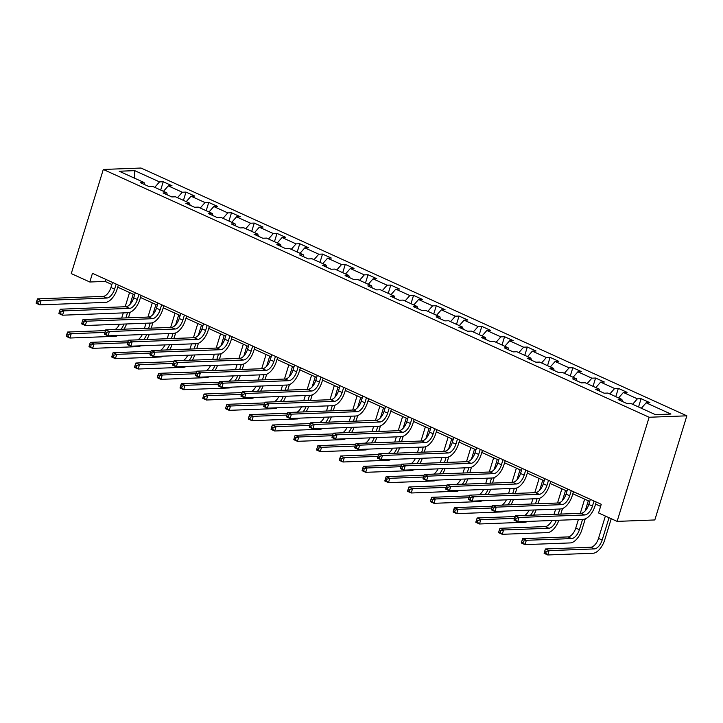 <?xml version="1.0" encoding="UTF-8"?>
<svg xmlns="http://www.w3.org/2000/svg" width="723" height="723" viewBox="0 0 723 723"><rect width="100%" height="100%" fill="white"/><g stroke="black" fill="none" stroke-linecap="round" stroke-linejoin="round"><path stroke-width="1.08" d="M686.85 415.824L141.012 168.034L103.299 169.462L649.137 417.252L686.85 415.824L654.821 519.954L617.108 521.382L649.137 417.252M144.627 184.591L144.022 182.485L140.298 182.63L149.055 186.597L152.77 186.462L166.778 192.815L163.055 192.96L171.812 196.927L175.526 196.792L189.534 203.145L185.811 203.29L194.568 207.266L198.283 207.121L212.291 213.475L208.567 213.619L217.316 217.596L221.039 217.451L235.047 223.805L231.324 223.949L240.072 227.926L243.796 227.781L257.795 234.135L254.08 234.279L262.829 238.256L266.552 238.111L280.551 244.464L276.837 244.609L285.585 248.585L289.308 248.441L303.308 254.794L299.593 254.939L308.341 258.915L312.065 258.771L326.064 265.124L322.341 265.269L331.098 269.245L334.812 269.101L348.82 275.454L345.097 275.599L353.854 279.575L357.569 279.43L371.577 285.784L367.853 285.928L376.611 289.905L380.325 289.76L394.333 296.123L390.61 296.258L399.358 300.235L403.082 300.09L417.09 306.453L413.366 306.588L422.115 310.565L425.838 310.42L439.837 316.782L436.123 316.918L444.871 320.895L448.594 320.75L462.593 327.112L458.879 327.248L467.627 331.224L471.351 331.08L485.35 337.442L481.635 337.578L490.384 341.554L494.107 341.41L508.106 347.772L504.383 347.908L513.14 351.884L516.855 351.74L530.863 358.102L527.139 358.237L535.897 362.214L539.611 362.069L553.619 368.432L549.896 368.567L558.653 372.544L562.367 372.399L576.376 378.762L572.652 378.897L581.4 382.874L585.124 382.729L599.132 389.091L595.409 389.227L604.157 393.204L607.88 393.059L621.879 399.421L618.165 399.557L626.913 403.533L630.637 403.389L655.436 414.65L670.926 414.062L646.127 402.801L649.85 402.666L641.093 398.689L638.545 406.986M144.022 182.485L119.223 171.234L134.713 170.646L159.512 181.898L163.235 181.762L160.687 190.05M641.093 398.689L637.379 398.834L623.371 392.472L627.094 392.336L618.346 388.359L614.622 388.504L600.614 382.142L604.338 382.006L595.589 378.03L591.866 378.174L577.867 371.812L581.581 371.676L572.833 367.7L569.109 367.844L555.11 361.482L558.825 361.346L550.076 357.37L546.353 357.514L532.354 351.152L536.068 351.017L527.32 347.04L523.597 347.185L509.598 340.822L513.321 340.687L504.564 336.71L500.849 336.855L486.841 330.492L490.565 330.357L481.807 326.38L478.093 326.525L464.085 320.162L467.808 320.027L459.051 316.05L455.336 316.195L441.328 309.833L445.052 309.697L436.303 305.721L432.58 305.865L418.572 299.503L422.295 299.367L413.547 295.391L409.824 295.535L395.824 289.173L399.539 289.037L390.791 285.061L387.067 285.196L373.068 278.843L376.782 278.698L368.034 274.731L364.311 274.867L350.312 268.513L354.026 268.369L345.278 264.401L341.554 264.537L327.555 258.183L331.279 258.039L322.521 254.071L318.798 254.207L304.799 247.853L308.522 247.709L299.765 243.741L296.05 243.877L282.042 237.524L285.766 237.379L277.008 233.412L273.294 233.547L259.286 227.194L263.009 227.049L254.261 223.082L250.538 223.217L236.529 216.864L240.253 216.719L231.505 212.752L227.781 212.887L213.782 206.534L217.496 206.389L208.748 202.422L205.025 202.557L191.026 196.204L194.74 196.06L185.992 192.092L182.268 192.228L168.269 185.874L171.984 185.73L163.235 181.762M617.108 521.382L598.581 512.969L601.247 504.293L92.463 273.321L89.797 282.006L105.079 281.419L111.866 284.501M167.375 194.921L166.778 192.815M168.269 185.874L163.488 191.324M182.268 192.228L177.497 197.686M190.131 205.251L189.534 203.145M191.026 196.204L186.245 201.654M205.025 202.557L200.253 208.016M212.887 215.581L212.291 213.475M213.782 206.534L209.001 211.984M227.781 212.887L223.009 218.346M235.644 225.91L235.047 223.805M236.529 216.864L231.758 222.313M250.538 223.217L245.766 228.676M258.4 236.24L257.795 234.135M259.286 227.194L254.514 232.643M273.294 233.547L268.513 239.006M281.157 246.57L280.551 244.464M282.042 237.524L277.271 242.973M296.05 243.877L291.27 249.336M303.913 256.9L303.308 254.794M304.799 247.853L300.027 253.303M318.798 254.207L314.026 259.665M326.669 267.23L326.064 265.124M327.555 258.183L322.783 263.633M341.554 264.537L336.782 269.995M349.417 277.56L348.82 275.454M350.312 268.513L345.54 273.963M364.311 274.867L359.539 280.325M372.173 287.89L371.577 285.784M373.068 278.843L368.287 284.293M387.067 285.196L382.295 290.655M394.93 298.219L394.333 296.123M395.824 289.173L391.044 294.632M409.824 295.535L405.052 300.985M417.686 308.549L417.09 306.453M418.572 299.503L413.8 304.961M432.58 305.865L427.808 311.315M440.443 318.879L439.837 316.782M441.328 309.833L436.556 315.291M455.336 316.195L450.556 321.645M463.199 329.209L462.593 327.112M464.085 320.162L459.313 325.621M478.093 326.525L473.312 331.974M485.955 339.539L485.35 337.442M486.841 330.492L482.069 335.951M500.849 336.855L496.068 342.304M508.712 349.869L508.106 347.772M509.598 340.822L504.826 346.281M523.597 347.185L518.825 352.634M531.468 360.199L530.863 358.102M532.354 351.152L527.582 356.611M546.353 357.514L541.581 362.964M554.216 370.528L553.619 368.432M555.11 361.482L550.33 366.941M569.109 367.844L564.338 373.294M576.972 380.858L576.376 378.762M577.867 371.812L573.086 377.27M591.866 378.174L587.094 383.624M599.729 391.188L599.132 389.091M600.614 382.142L595.842 387.6M614.622 388.504L609.851 393.954M622.485 401.518L621.879 399.421M623.371 392.472L618.599 397.93M637.379 398.834L632.598 404.284M646.127 402.801L641.355 408.26M89.797 282.006L71.27 273.592L103.299 169.462M117.722 287.167L134.623 294.83M140.479 297.496L157.379 305.16M163.235 307.826L180.135 315.49M185.992 318.156L202.892 325.82M208.748 328.486L225.648 336.15M231.505 338.816L248.405 346.489M254.261 349.146L271.161 356.819M277.017 359.476L293.909 367.148M299.765 369.805L316.665 377.478M322.521 380.135L339.421 387.808M345.278 390.465L362.178 398.138M368.034 400.795L384.934 408.468M390.791 411.125L407.691 418.798M413.547 421.455L430.447 429.128M436.303 431.785L453.204 439.457M459.06 442.115L475.951 449.787M481.807 452.444L498.707 460.117M504.564 462.774L521.464 470.447M527.32 473.104L544.22 480.777M550.076 483.434L566.977 491.107M572.833 493.764L589.733 501.437M595.589 504.094L600.605 506.371M134.713 170.646L134.424 178.129M159.512 181.898L154.74 187.356M105.721 279.34L105.079 281.419M618.346 388.359L615.788 396.656M595.589 378.03L593.032 386.326M572.833 367.7L570.284 375.996M550.076 357.37L547.528 365.666M527.32 347.04L524.771 355.336M504.564 336.71L502.015 345.007M481.807 326.38L479.259 334.677M459.051 316.05L456.502 324.347M436.303 305.721L433.746 314.017M413.547 295.391L410.989 303.678M390.791 285.061L388.233 293.348M368.034 274.731L365.486 283.018M345.278 264.401L342.729 272.688M322.521 254.071L319.973 262.359M299.765 243.741L297.216 252.029M277.008 233.412L274.46 241.699M254.261 223.082L251.703 231.369M231.505 212.752L228.947 221.039M208.748 202.422L206.191 210.709M185.992 192.092L183.443 200.379M590.375 499.358L588.802 504.446A9.291 4.709 -65.6 0 1 581.039 513.312L515.345 515.806L518.997 517.46L517.659 521.798L583.353 519.313A13.936 7.058 114.4 0 0 595.002 506.001L596.231 502.015M594.017 501.012L592.453 506.1A9.291 4.709 -65.6 0 1 584.69 514.975L518.997 517.46L516.177 518.319L514.713 517.659L514.18 519.394L515.644 520.054L516.177 518.319M515.644 520.054L517.659 521.798L514.008 520.144L514.18 519.394M515.345 515.806L514.713 517.659M605.377 516.059L598.517 538.382A9.291 4.709 -65.6 0 1 590.745 547.248L545.44 548.974L549.082 550.628L547.754 554.966L593.059 553.249A13.936 7.058 114.4 0 0 604.708 539.936L611.233 518.716M609.028 517.713L602.16 540.036A9.291 4.709 -65.6 0 1 594.396 548.911L549.082 550.628L546.272 551.477L544.808 550.818L544.274 552.553L545.729 553.212L546.272 551.477M545.729 553.212L547.754 554.966L544.103 553.312L544.274 552.553M545.44 548.974L544.808 550.818M567.618 489.028L566.046 494.116A9.291 4.709 -65.6 0 1 558.283 502.982L492.589 505.476L496.24 507.13L494.903 511.468L560.596 508.983A13.936 7.058 114.4 0 0 572.245 495.671L573.475 491.685M571.26 490.682L569.697 495.77A9.291 4.709 -65.6 0 1 561.934 504.645L496.24 507.13L493.42 507.989L491.956 507.329L491.423 509.064L492.887 509.724L493.42 507.989M492.887 509.724L494.903 511.468L491.26 509.814L491.423 509.064M492.589 505.476L491.956 507.329M544.862 478.698L543.298 483.786A9.291 4.709 -65.6 0 1 535.526 492.652L469.833 495.147L473.484 496.8L472.146 501.138L537.84 498.653A13.936 7.058 114.4 0 0 549.489 485.341L550.718 481.355M548.504 480.352L546.94 485.44A9.291 4.709 -65.6 0 1 539.177 494.315L473.484 496.8L470.664 497.659L469.2 496.999L468.667 498.734L470.131 499.394L470.664 497.659M470.131 499.394L472.146 501.138L468.504 499.485L468.667 498.734M469.833 495.147L469.2 496.999M578.391 519.503L575.761 528.052A9.291 4.709 -65.6 0 1 567.989 536.918L522.684 538.644L526.335 540.298L524.997 544.636L570.302 542.919A13.936 7.058 114.4 0 0 581.952 529.607L585.25 518.879M588.305 500.786L585.187 510.899M582.593 519.34L579.403 529.706A9.291 4.709 -65.6 0 1 571.64 538.581L526.335 540.298L523.515 541.147L522.051 540.488L521.518 542.223L522.982 542.883L523.515 541.147M584.654 499.132L580.28 513.348M522.982 542.883L524.997 544.636L521.346 542.982L521.518 542.223M522.684 538.644L522.051 540.488M560.795 514.08L562.503 508.549M565.549 490.456L562.44 500.569M559.837 509.01L558.246 514.18M561.898 488.802L557.523 503.018M555.635 509.173L554.044 514.342M556.321 520.334A9.291 4.709 -65.6 0 1 548.884 528.251L503.579 529.968L502.241 534.306L547.546 532.589A13.936 7.058 114.4 0 0 558.879 520.235M551.884 520.506A9.291 4.709 -65.6 0 1 545.232 526.588L499.927 528.305L503.579 529.968L500.759 530.818L499.295 530.158L498.762 531.893L500.226 532.553L500.759 530.818M500.226 532.553L502.241 534.306L498.599 532.652L498.762 531.893M499.927 528.305L499.295 530.158M522.105 468.368L520.542 473.457A9.291 4.709 -65.6 0 1 512.77 482.322L447.076 484.817L450.727 486.471L449.39 490.809L515.083 488.323A13.936 7.058 114.4 0 0 526.733 475.011L527.962 471.025M525.748 470.022L524.184 475.11A9.291 4.709 -65.6 0 1 516.421 483.985L450.727 486.471L447.908 487.329L446.453 486.66L445.919 488.405L447.374 489.064L447.908 487.329M447.374 489.064L449.39 490.809L445.748 489.155L445.919 488.405M447.076 484.817L446.453 486.66M499.349 458.039L497.786 463.127A9.291 4.709 -65.6 0 1 490.022 471.992L424.329 474.487L427.971 476.141L426.633 480.479L492.327 477.993A13.936 7.058 114.4 0 0 503.976 464.681L505.205 460.696M503 459.692L501.428 464.781A9.291 4.709 -65.6 0 1 493.664 473.655L427.971 476.141L425.151 476.999L423.696 476.33L423.163 478.066L424.618 478.734L425.151 476.999M424.618 478.734L426.633 480.479L422.991 478.825L423.163 478.066M424.329 474.487L423.696 476.33M476.593 447.709L475.029 452.797A9.291 4.709 -65.6 0 1 467.266 461.663L401.572 464.157L405.214 465.811L403.886 470.149L469.57 467.664A13.936 7.058 114.4 0 0 481.22 454.351L482.449 450.366M480.244 449.363L478.671 454.451A9.291 4.709 -65.6 0 1 470.908 463.326L405.214 465.811L402.395 466.669L400.94 466.001L400.406 467.736L401.861 468.405L402.395 466.669M401.861 468.405L403.886 470.149L400.235 468.495L400.406 467.736M401.572 464.157L400.94 466.001M538.039 503.75L539.747 498.219M542.792 480.126L539.683 490.239M537.081 498.68L535.49 503.85M539.141 478.472L534.776 492.688M532.878 498.834L531.288 504.012M533.565 510.004A9.291 4.709 -65.6 0 1 530.519 515.228M529.128 510.176A9.291 4.709 -65.6 0 1 524.762 515.454M515.092 516.538L477.171 517.975L480.822 519.638L479.485 523.976L524.79 522.259A13.936 7.058 114.4 0 0 527.555 521.428M514.496 518.355L480.822 519.638L478.002 520.488L476.538 519.828L476.005 521.563L477.469 522.223L478.002 520.488M477.469 522.223L479.485 523.976L475.842 522.322L476.005 521.563M533.655 515.11A13.936 7.058 114.4 0 0 536.132 509.905M477.171 517.975L476.538 519.828M515.282 493.42L516.99 487.889M520.036 469.796L516.927 479.909M514.324 488.35L512.734 493.52M516.385 468.143L512.02 482.358M510.122 488.504L508.531 493.682M510.818 499.674A9.291 4.709 -65.6 0 1 507.763 504.898M506.371 499.846A9.291 4.709 -65.6 0 1 502.006 505.124M492.336 506.208L454.415 507.645L458.066 509.308L456.728 513.646L502.042 511.929A13.936 7.058 114.4 0 0 504.799 511.098M491.739 508.025L458.066 509.308L455.246 510.158L453.791 509.498L453.258 511.233L454.713 511.893L455.246 510.158M454.713 511.893L456.728 513.646L453.086 511.983L453.258 511.233M510.899 504.781A13.936 7.058 114.4 0 0 513.375 499.575M454.415 507.645L453.791 509.498M492.535 483.091L494.234 477.56M497.279 459.466L494.171 469.579M491.577 478.02L489.986 483.19M493.637 457.813L489.263 472.029M487.365 478.174L485.775 483.353M488.061 489.344A9.291 4.709 -65.6 0 1 485.006 494.568M483.615 489.516A9.291 4.709 -65.6 0 1 479.25 494.785M469.589 495.879L431.667 497.316L435.309 498.978L433.972 503.316L479.286 501.599A13.936 7.058 114.4 0 0 482.042 500.768M468.992 497.695L435.309 498.978L432.49 499.828L431.035 499.168L430.501 500.903L431.956 501.563L432.49 499.828M431.956 501.563L433.972 503.316L430.33 501.654L430.501 500.903M488.142 494.451A13.936 7.058 114.4 0 0 490.619 489.245M431.667 497.316L431.035 499.168M469.778 472.761L471.477 467.23M474.523 449.137L471.414 459.25M468.82 467.691L467.23 472.86M470.881 447.483L466.507 461.699M464.609 467.844L463.018 473.023M465.305 479.015A9.291 4.709 -65.6 0 1 462.25 484.238M460.858 479.186A9.291 4.709 -65.6 0 1 456.493 484.455M446.832 485.549L408.911 486.986L412.553 488.649L411.224 492.987L456.529 491.269A13.936 7.058 114.4 0 0 459.286 490.438M446.236 487.365L412.553 488.649L409.733 489.498L408.278 488.838L407.745 490.574L409.2 491.233L409.733 489.498M409.2 491.233L411.224 492.987L407.573 491.324L407.745 490.574M465.395 484.121A13.936 7.058 114.4 0 0 467.862 478.915M408.911 486.986L408.278 488.838M447.022 462.431L448.721 456.9M451.767 438.807L448.658 448.92M446.064 457.361L444.473 462.53M448.124 437.153L443.75 451.36M441.861 457.514L440.271 462.693M442.548 468.685A9.291 4.709 -65.6 0 1 439.503 473.908M438.102 468.856A9.291 4.709 -65.6 0 1 433.737 474.125M424.076 475.219L386.154 476.656L389.796 478.319L388.468 482.657L433.773 480.94A13.936 7.058 114.4 0 0 436.529 480.108M423.479 477.035L389.796 478.319L386.977 479.168L385.522 478.509L384.988 480.244L386.444 480.903L386.977 479.168M386.444 480.903L388.468 482.657L384.817 480.994L384.988 480.244M442.639 473.791A13.936 7.058 114.4 0 0 445.106 468.585M386.154 476.656L385.522 478.509M424.265 452.101L425.964 446.57M429.01 428.477L425.901 438.59M423.307 447.031L421.717 452.2M425.368 426.823L420.994 441.03M419.105 447.185L417.514 452.363M419.792 458.355A9.291 4.709 -65.6 0 1 416.746 463.579M415.354 458.527A9.291 4.709 -65.6 0 1 410.98 463.795M401.319 464.889L363.398 466.326L367.04 467.98L365.711 472.327L411.016 470.61A13.936 7.058 114.4 0 0 413.773 469.778M400.723 466.706L367.04 467.98L364.22 468.838L362.765 468.179L362.232 469.914L363.687 470.574L364.22 468.838M363.687 470.574L365.711 472.327L362.06 470.664L362.232 469.914M419.882 463.461A13.936 7.058 114.4 0 0 422.349 458.255M363.398 466.326L362.765 468.179M401.509 441.771L403.208 436.24M406.263 418.147L403.145 428.26M400.551 436.701L398.96 441.87M402.612 416.493L398.237 430.7M396.349 436.855L394.758 442.033M397.035 448.025A9.291 4.709 -65.6 0 1 393.99 453.249M392.598 448.197A9.291 4.709 -65.6 0 1 388.224 453.466M378.563 454.559L340.641 455.996L344.293 457.65L342.955 461.997L388.26 460.271A13.936 7.058 114.4 0 0 391.016 459.448M377.966 456.376L344.293 457.65L341.473 458.509L340.009 457.849L339.476 459.584L340.94 460.244L341.473 458.509M340.94 460.244L342.955 461.997L339.304 460.334L339.476 459.584M397.126 453.131A13.936 7.058 114.4 0 0 399.593 447.926M340.641 455.996L340.009 457.849M378.753 431.441L380.452 425.91M383.506 407.817L380.397 417.93M377.795 426.371L376.204 431.541M379.855 406.163L375.481 420.37M373.592 426.525L372.002 431.703M374.279 437.695A9.291 4.709 -65.6 0 1 371.233 442.919M369.842 437.867A9.291 4.709 -65.6 0 1 365.467 443.136M355.806 444.229L317.885 445.666L321.536 447.32L320.199 451.667L365.504 449.941A13.936 7.058 114.4 0 0 368.26 449.119M355.21 446.046L321.536 447.32L318.716 448.179L317.252 447.519L316.719 449.254L318.183 449.914L318.716 448.179M318.183 449.914L320.199 451.667L316.557 450.004L316.719 449.254M374.369 442.801A13.936 7.058 114.4 0 0 376.837 437.596M317.885 445.666L317.252 447.519M355.996 421.111L357.704 415.58M360.75 397.487L357.641 407.6M355.038 416.041L353.448 421.211M357.099 395.833L352.725 410.04M350.836 416.195L349.245 421.364M351.523 427.365A9.291 4.709 -65.6 0 1 348.477 432.589M347.085 427.528A9.291 4.709 -65.6 0 1 342.72 432.806M333.05 433.899L295.129 435.336L298.78 436.99L297.442 441.328L342.747 439.611A13.936 7.058 114.4 0 0 345.504 438.789M332.453 435.716L298.78 436.99L295.96 437.849L294.496 437.189L293.963 438.924L295.427 439.584L295.96 437.849M295.427 439.584L297.442 441.328L293.8 439.674L293.963 438.924M351.613 432.471A13.936 7.058 114.4 0 0 354.08 427.266M295.129 435.336L294.496 437.189M333.24 410.781L334.948 405.251M337.993 387.157L334.885 397.27M332.282 405.711L330.691 410.881M334.342 385.504L329.977 399.711M328.079 405.865L326.489 411.035M328.766 417.035A9.291 4.709 -65.6 0 1 325.721 422.259M324.329 417.198A9.291 4.709 -65.6 0 1 319.964 422.476M310.294 423.57L272.372 425.007L276.023 426.66L274.686 430.998L320 429.281A13.936 7.058 114.4 0 0 322.756 428.459M309.697 425.386L276.023 426.66L273.204 427.519L271.749 426.859L271.215 428.594L272.67 429.254L273.204 427.519M272.67 429.254L274.686 430.998L271.044 429.345L271.215 428.594M328.857 422.142A13.936 7.058 114.4 0 0 331.333 416.936M272.372 425.007L271.749 426.859M310.483 400.452L312.191 394.921M315.237 376.828L312.128 386.941M309.534 395.382L307.944 400.551M311.595 375.174L307.221 389.381M305.323 395.535L303.732 400.705M306.019 406.706A9.291 4.709 -65.6 0 1 302.964 411.929M301.572 406.868A9.291 4.709 -65.6 0 1 297.207 412.146M287.546 413.24L249.625 414.677L253.267 416.331L251.929 420.669L297.243 418.951A13.936 7.058 114.4 0 0 300 418.129M286.95 415.056L253.267 416.331L250.447 417.189L248.992 416.529L248.459 418.265L249.914 418.924L250.447 417.189M249.914 418.924L251.929 420.669L248.287 419.015L248.459 418.265M306.1 411.812A13.936 7.058 114.4 0 0 308.576 406.606M249.625 414.677L248.992 416.529M287.736 390.122L289.435 384.591M292.481 366.498L289.372 376.611M286.778 385.052L285.187 390.221M288.839 364.844L284.464 379.051M282.566 385.205L280.976 390.375M283.262 396.376A9.291 4.709 -65.6 0 1 280.208 401.599M278.816 396.538A9.291 4.709 -65.6 0 1 274.451 401.816M264.79 402.91L226.868 404.347L230.51 406.001L229.182 410.339L274.487 408.622A13.936 7.058 114.4 0 0 277.243 407.79M264.193 404.726L230.51 406.001L227.691 406.859L226.236 406.199L225.703 407.935L227.158 408.594L227.691 406.859M227.158 408.594L229.182 410.339L225.531 408.685L225.703 407.935M283.344 401.482A13.936 7.058 114.4 0 0 285.82 396.276M226.868 404.347L226.236 406.199M264.98 379.792L266.679 374.261M269.724 356.168L266.615 366.281M264.022 374.722L262.431 379.891M266.082 354.514L261.708 368.721M259.819 374.876L258.219 380.045M260.506 386.046A9.291 4.709 -65.6 0 1 257.46 391.27M256.059 386.209A9.291 4.709 -65.6 0 1 251.694 391.486M242.033 392.58L204.112 394.017L207.754 395.671L206.426 400.009L251.731 398.292A13.936 7.058 114.4 0 0 254.487 397.46M241.437 394.397L207.754 395.671L204.934 396.529L203.479 395.87L202.946 397.605L204.401 398.265L204.934 396.529M204.401 398.265L206.426 400.009L202.774 398.355L202.946 397.605M260.596 391.152A13.936 7.058 114.4 0 0 263.064 385.946M204.112 394.017L203.479 395.87M242.223 369.462L243.922 363.931M246.968 345.838L243.859 355.951M241.265 364.392L239.674 369.561M243.326 344.184L238.951 358.391M237.063 364.546L235.472 369.715M237.75 375.716A9.291 4.709 -65.6 0 1 234.704 380.94M233.312 375.879A9.291 4.709 -65.6 0 1 228.938 381.157M219.277 382.25L181.356 383.687L184.998 385.341L183.669 389.679L228.974 387.962A13.936 7.058 114.4 0 0 231.731 387.13M218.68 384.067L184.998 385.341L182.178 386.199L180.723 385.54L180.19 387.275L181.645 387.935L182.178 386.199M181.645 387.935L183.669 389.679L180.018 388.025L180.19 387.275M237.84 380.822A13.936 7.058 114.4 0 0 240.307 375.617M181.356 383.687L180.723 385.54M219.467 359.132L221.166 353.601M224.22 335.508L221.102 345.621M218.509 354.053L216.918 359.232M220.569 333.845L216.195 348.061M214.306 354.216L212.716 359.385M214.993 365.386A9.291 4.709 -65.6 0 1 211.947 370.61M210.556 365.549A9.291 4.709 -65.6 0 1 206.182 370.827M196.52 371.92L158.599 373.357L162.25 375.011L160.913 379.349L206.218 377.632A13.936 7.058 114.4 0 0 208.974 376.8M195.924 373.737L162.25 375.011L159.431 375.87L157.966 375.21L157.433 376.945L158.897 377.605L159.431 375.87M158.897 377.605L160.913 379.349L157.262 377.695L157.433 376.945M215.083 370.492A13.936 7.058 114.4 0 0 217.551 365.287M158.599 373.357L157.966 375.21M196.71 348.802L198.409 343.271M201.464 325.178L198.346 335.291M195.752 343.723L194.162 348.902M197.813 323.515L193.439 337.731M191.55 343.886L189.959 349.055M192.237 355.056A9.291 4.709 -65.6 0 1 189.191 360.28M187.799 355.219A9.291 4.709 -65.6 0 1 183.425 360.497M173.764 361.59L135.843 363.027L139.494 364.681L138.156 369.019L183.461 367.302A13.936 7.058 114.4 0 0 186.218 366.471M173.168 363.407L139.494 364.681L136.674 365.54L135.21 364.88L134.677 366.615L136.141 367.275L136.674 365.54M136.141 367.275L138.156 369.019L134.505 367.365L134.677 366.615M192.327 360.162A13.936 7.058 114.4 0 0 194.794 354.957M135.843 363.027L135.21 364.88M173.954 338.472L175.662 332.942M178.708 314.848L175.599 324.952M172.996 333.393L171.405 338.572M175.056 313.186L170.682 327.402M168.793 333.556L167.203 338.726M169.48 344.726A9.291 4.709 -65.6 0 1 166.435 349.95M165.043 344.889A9.291 4.709 -65.6 0 1 160.678 350.167M151.008 351.261L113.086 352.697L116.737 354.351L115.4 358.689L160.705 356.972A13.936 7.058 114.4 0 0 163.461 356.141M150.411 353.077L116.737 354.351L113.918 355.21L112.454 354.55L111.92 356.285L113.384 356.945L113.918 355.21M113.384 356.945L115.4 358.689L111.758 357.035L111.92 356.285M169.571 349.833A13.936 7.058 114.4 0 0 172.038 344.627M113.086 352.697L112.454 354.55M151.197 328.143L152.905 322.612M155.951 304.519L152.842 314.622M150.239 323.064L148.649 328.242M152.3 302.856L147.935 317.072M146.037 323.226L144.446 328.396M146.724 334.397A9.291 4.709 -65.6 0 1 143.678 339.62M142.286 334.559A9.291 4.709 -65.6 0 1 137.921 339.837M128.251 340.931L90.33 342.368L93.981 344.021L92.643 348.359L137.948 346.642A13.936 7.058 114.4 0 0 140.714 345.811M127.655 342.747L93.981 344.021L91.161 344.88L89.706 344.22L89.164 345.956L90.628 346.615L91.161 344.88M90.628 346.615L92.643 348.359L89.001 346.706L89.164 345.956M146.814 339.503A13.936 7.058 114.4 0 0 149.29 334.297M90.33 342.368L89.706 344.22M453.836 437.379L452.273 442.467A9.291 4.709 -65.6 0 1 444.509 451.333L378.816 453.827L382.458 455.481L381.129 459.819L446.823 457.334A13.936 7.058 114.4 0 0 458.472 444.021L459.692 440.036M457.487 439.033L455.924 444.121A9.291 4.709 -65.6 0 1 448.152 452.987L382.458 455.481L379.638 456.34L378.183 455.671L377.65 457.406L379.105 458.075L379.638 456.34M379.105 458.075L381.129 459.819L377.478 458.165L377.65 457.406M378.816 453.827L378.183 455.671M431.08 427.049L429.516 432.137A9.291 4.709 -65.6 0 1 421.753 441.003L356.059 443.497L359.702 445.151L358.373 449.489L424.067 447.004A13.936 7.058 114.4 0 0 435.716 433.692L436.936 429.706M434.731 428.703L433.167 433.791A9.291 4.709 -65.6 0 1 425.395 442.657L359.702 445.151L356.891 446.01L355.427 445.341L354.894 447.076L356.349 447.745L356.891 446.01M356.349 447.745L358.373 449.489L354.722 447.835L354.894 447.076M356.059 443.497L355.427 445.341M408.332 416.719L406.76 421.807A9.291 4.709 -65.6 0 1 398.997 430.673L333.303 433.167L336.954 434.821L335.617 439.159L401.31 436.674A13.936 7.058 114.4 0 0 412.96 423.362L414.189 419.376M411.974 418.373L410.411 423.461A9.291 4.709 -65.6 0 1 402.648 432.327L336.954 434.821L334.134 435.68L332.67 435.011L332.137 436.746L333.601 437.415L334.134 435.68M333.601 437.415L335.617 439.159L331.965 437.505L332.137 436.746M333.303 433.167L332.67 435.011M385.576 406.389L384.003 411.477A9.291 4.709 -65.6 0 1 376.24 420.343L310.547 422.838L314.198 424.491L312.86 428.829L378.554 426.335A13.936 7.058 114.4 0 0 390.203 413.032L391.432 409.046M389.218 408.043L387.655 413.131A9.291 4.709 -65.6 0 1 379.891 421.997L314.198 424.491L311.378 425.35L309.914 424.681L309.381 426.416L310.845 427.085L311.378 425.35M310.845 427.085L312.86 428.829L309.218 427.176L309.381 426.416M310.547 422.838L309.914 424.681M362.819 396.059L361.256 401.148A9.291 4.709 -65.6 0 1 353.484 410.013L287.79 412.508L291.441 414.162L290.104 418.5L355.797 416.005A13.936 7.058 114.4 0 0 367.447 402.702L368.676 398.716M366.462 397.713L364.898 402.801A9.291 4.709 -65.6 0 1 357.135 411.667L291.441 414.162L288.622 415.02L287.158 414.351L286.624 416.087L288.088 416.755L288.622 415.02M288.088 416.755L290.104 418.5L286.462 416.846L286.624 416.087M287.79 412.508L287.158 414.351M340.063 385.73L338.5 390.818A9.291 4.709 -65.6 0 1 330.727 399.683L265.034 402.178L268.685 403.832L267.347 408.17L333.041 405.675A13.936 7.058 114.4 0 0 344.69 392.372L345.919 388.387M343.705 387.383L342.142 392.472A9.291 4.709 -65.6 0 1 334.378 401.337L268.685 403.832L265.865 404.69L264.41 404.021L263.877 405.757L265.332 406.425L265.865 404.69M265.332 406.425L267.347 408.17L263.705 406.516L263.877 405.757M265.034 402.178L264.41 404.021M317.307 375.4L315.743 380.488A9.291 4.709 -65.6 0 1 307.98 389.354L242.286 391.848L245.928 393.502L244.591 397.84L310.284 395.345A13.936 7.058 114.4 0 0 321.934 382.042L323.163 378.057M320.958 377.054L319.385 382.142A9.291 4.709 -65.6 0 1 311.622 391.007L245.928 393.502L243.109 394.36L241.654 393.692L241.121 395.427L242.576 396.096L243.109 394.36M242.576 396.096L244.591 397.84L240.949 396.186L241.121 395.427M242.286 391.848L241.654 393.692M294.55 365.07L292.987 370.158A9.291 4.709 -65.6 0 1 285.224 379.024L219.53 381.518L223.172 383.172L221.844 387.51L287.528 385.016A13.936 7.058 114.4 0 0 299.177 371.712L300.406 367.727M298.201 366.724L296.629 371.812A9.291 4.709 -65.6 0 1 288.866 380.678L223.172 383.172L220.352 384.021L218.897 383.362L218.364 385.097L219.819 385.766L220.352 384.021M219.819 385.766L221.844 387.51L218.192 385.856L218.364 385.097M219.53 381.518L218.897 383.362M271.794 354.74L270.23 359.828A9.291 4.709 -65.6 0 1 262.467 368.694L196.773 371.188L200.416 372.842L199.087 377.18L264.781 374.686A13.936 7.058 114.4 0 0 276.43 361.383L277.65 357.397M275.445 356.394L273.881 361.482A9.291 4.709 -65.6 0 1 266.109 370.348L200.416 372.842L197.596 373.692L196.141 373.032L195.608 374.767L197.063 375.427L197.596 373.692M197.063 375.427L199.087 377.18L195.436 375.526L195.608 374.767M196.773 371.188L196.141 373.032M249.037 344.41L247.474 349.498A9.291 4.709 -65.6 0 1 239.711 358.364L174.017 360.858L177.659 362.512L176.331 366.85L242.024 364.356A13.936 7.058 114.4 0 0 253.674 351.053L254.894 347.067M252.689 346.064L251.125 351.152A9.291 4.709 -65.6 0 1 243.353 360.018L177.659 362.512L174.839 363.362L173.384 362.702L172.851 364.437L174.306 365.097L174.839 363.362M174.306 365.097L176.331 366.85L172.68 365.196L172.851 364.437M174.017 360.858L173.384 362.702M226.29 334.08L224.717 339.168A9.291 4.709 -65.6 0 1 216.954 348.034L151.261 350.528L154.912 352.182L153.574 356.52L219.268 354.026A13.936 7.058 114.4 0 0 230.917 340.723L232.146 336.737M229.932 335.734L228.369 340.822A9.291 4.709 -65.6 0 1 220.605 349.688L154.912 352.182L152.092 353.032L150.628 352.372L150.095 354.107L151.559 354.767L152.092 353.032M151.559 354.767L153.574 356.52L149.923 354.866L150.095 354.107M151.261 350.528L150.628 352.372M203.534 323.741L201.961 328.838A9.291 4.709 -65.6 0 1 194.198 337.704L128.504 340.199L132.155 341.852L130.818 346.19L196.511 343.696A13.936 7.058 114.4 0 0 208.161 330.393L209.39 326.407M207.176 325.404L205.612 330.492A9.291 4.709 -65.6 0 1 197.849 339.358L132.155 341.852L129.336 342.702L127.872 342.042L127.338 343.777L128.802 344.437L129.336 342.702M128.802 344.437L130.818 346.19L127.176 344.537L127.338 343.777M128.504 340.199L127.872 342.042M180.777 313.411L179.214 318.509A9.291 4.709 -65.6 0 1 171.441 327.374L105.748 329.869L109.399 331.523L108.061 335.861L173.755 333.366A13.936 7.058 114.4 0 0 185.404 320.063L186.633 316.078M184.419 315.074L182.856 320.162A9.291 4.709 -65.6 0 1 175.093 329.028L109.399 331.523L106.579 332.372L105.115 331.712L104.582 333.448L106.046 334.107L106.579 332.372M106.046 334.107L108.061 335.861L104.419 334.207L104.582 333.448M105.748 329.869L105.115 331.712M158.021 303.082L156.457 308.17A9.291 4.709 -65.6 0 1 148.685 317.045L82.991 319.539L86.643 321.193L85.305 325.531L150.999 323.036A13.936 7.058 114.4 0 0 162.648 309.733L163.877 305.748M161.663 304.745L160.099 309.833A9.291 4.709 -65.6 0 1 152.336 318.698L86.643 321.193L83.823 322.042L82.368 321.383L81.826 323.118L83.29 323.777L83.823 322.042M83.29 323.777L85.305 325.531L81.663 323.877L81.826 323.118M82.991 319.539L82.368 321.383M135.264 292.752L133.701 297.84A9.291 4.709 -65.6 0 1 125.929 306.715L60.244 309.209L63.886 310.863L62.549 315.201L128.242 312.707A13.936 7.058 114.4 0 0 139.891 299.403L141.121 295.418M138.915 294.415L137.343 299.503A9.291 4.709 -65.6 0 1 129.58 308.369L63.886 310.863L61.066 311.712L59.611 311.053L59.078 312.788L60.533 313.448L61.066 311.712M60.533 313.448L62.549 315.201L58.906 313.547L59.078 312.788M60.244 309.209L59.611 311.053M112.508 282.422L110.944 287.51A9.291 4.709 -65.6 0 1 103.181 296.385L37.488 298.87L41.13 300.533L39.801 304.871L105.486 302.377A13.936 7.058 114.4 0 0 117.135 289.073L118.364 285.088M116.159 284.085L114.586 289.173A9.291 4.709 -65.6 0 1 106.823 298.039L41.13 300.533L38.31 301.383L36.855 300.723L36.322 302.458L37.777 303.118L38.31 301.383M37.777 303.118L39.801 304.871L36.15 303.217L36.322 302.458M37.488 298.87L36.855 300.723M128.441 317.813L130.149 312.282M133.195 294.189L130.086 304.293M127.492 312.734L125.901 317.912M129.553 292.526L125.178 306.742M123.281 312.896L121.69 318.066M123.976 324.067A9.291 4.709 -65.6 0 1 120.922 329.29M119.53 324.229A9.291 4.709 -65.6 0 1 115.165 329.507M105.504 330.601L67.582 332.038L71.225 333.692L69.887 338.03L115.201 336.312A13.936 7.058 114.4 0 0 117.957 335.481M104.907 332.417L71.225 333.692L68.405 334.55L66.95 333.89L66.417 335.626L67.872 336.285L68.405 334.55M67.872 336.285L69.887 338.03L66.245 336.376L66.417 335.626M124.058 329.173A13.936 7.058 114.4 0 0 126.534 323.967M67.582 332.038L66.95 333.89M592.453 506.1L588.802 504.446M584.69 514.975L581.039 513.312M602.16 540.036L598.517 538.382M594.396 548.911L590.745 547.248M569.697 495.77L566.046 494.116M561.934 504.645L558.283 502.982M546.94 485.44L543.298 483.786M539.177 494.315L535.526 492.652M579.403 529.706L575.761 528.052M571.64 538.581L567.989 536.918M548.884 528.251L545.232 526.588M524.184 475.11L520.542 473.457M516.421 483.985L512.77 482.322M501.428 464.781L497.786 463.127M493.664 473.655L490.022 471.992M478.671 454.451L475.029 452.797M470.908 463.326L467.266 461.663M455.924 444.121L452.273 442.467M448.152 452.987L444.509 451.333M433.167 433.791L429.516 432.137M425.395 442.657L421.753 441.003M410.411 423.461L406.76 421.807M402.648 432.327L398.997 430.673M387.655 413.131L384.003 411.477M379.891 421.997L376.24 420.343M364.898 402.801L361.256 401.148M357.135 411.667L353.484 410.013M342.142 392.472L338.5 390.818M334.378 401.337L330.727 399.683M319.385 382.142L315.743 380.488M311.622 391.007L307.98 389.354M296.629 371.812L292.987 370.158M288.866 380.678L285.224 379.024M273.881 361.482L270.23 359.828M266.109 370.348L262.467 368.694M251.125 351.152L247.474 349.498M243.353 360.018L239.711 358.364M228.369 340.822L224.717 339.168M220.605 349.688L216.954 348.034M205.612 330.492L201.961 328.838M197.849 339.358L194.198 337.704M182.856 320.162L179.214 318.509M175.093 329.028L171.441 327.374M160.099 309.833L156.457 308.17M152.336 318.698L148.685 317.045M137.343 299.503L133.701 297.84M129.58 308.369L125.929 306.715M114.586 289.173L110.944 287.51M106.823 298.039L103.181 296.385"/></g></svg>
